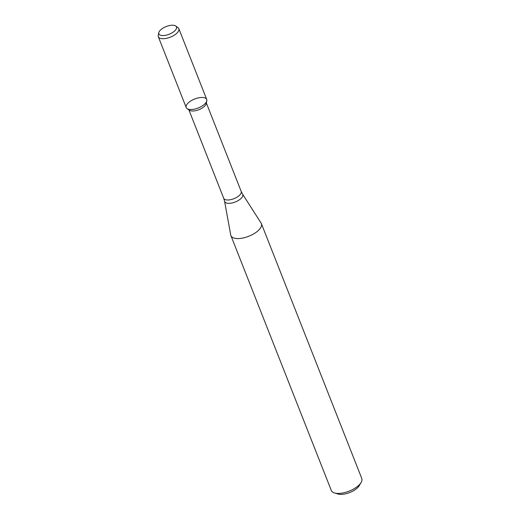 <?xml version="1.0" encoding="UTF-8"?>
<svg xmlns="http://www.w3.org/2000/svg" width="520" height="520" viewBox="0 0 520 520"><rect width="100%" height="100%" fill="white"/><g stroke="black" fill="none" stroke-linecap="round" stroke-linejoin="round"><path stroke-width="0.78" d="M158.808 32.649L158.23 35.308A11.024 4.817 -21.5 0 0 158.314 36.725L186.206 107.53A11.024 4.817 -21.5 0 0 193.589 109.284A11.024 4.817 -21.5 0 0 204.217 104.494A11.024 4.817 -21.5 0 0 206.804 100.867A11.024 4.817 -21.5 0 0 194.694 99.008A11.024 4.817 -21.5 0 0 187.109 108.628A11.024 4.817 -21.5 0 0 204.217 104.494A11.024 4.817 -21.5 0 0 206.719 99.45L178.828 28.646A11.024 4.817 -21.5 0 0 177.925 27.553L175.689 26A9.451 4.127 -21.5 0 0 166.16 26.559A9.451 4.127 -21.5 0 0 158.808 32.649A9.451 4.127 -21.5 0 0 164.015 35.523A9.451 4.127 -21.5 0 0 174.317 31.259A9.451 4.127 -21.5 0 0 175.689 26M187.109 108.628L189.436 110.24A9.386 4.101 -21.5 0 0 204.003 106.717A9.386 4.101 -21.5 0 0 206.2 103.63L206.804 100.867M257.66 231.101A16.373 7.15 -21.5 0 0 261.378 223.613A16.373 7.15 -21.5 0 0 261.099 223.067L242.58 194.142A9.717 4.245 -21.5 0 1 240.539 198.913A9.717 4.245 -21.5 0 1 230.789 203.197A9.717 4.245 -21.5 0 1 224.556 201.24L230.737 235.027A16.373 7.15 -21.5 0 0 230.906 235.619A16.373 7.15 -21.5 0 0 241.872 238.219A16.373 7.15 -21.5 0 0 257.66 231.101M230.906 235.619L331.298 490.477A16.373 7.15 -21.5 0 0 334.49 492.954A16.373 7.15 -21.5 0 0 358.053 485.966A16.373 7.15 -21.5 0 0 361.127 482.463A16.373 7.15 -21.5 0 0 361.771 478.478L261.378 223.613M334.49 492.954L337.981 494A13.098 5.72 -21.5 0 0 356.831 488.41A13.098 5.72 -21.5 0 0 359.288 485.609L361.127 482.463M158.314 36.725A11.024 4.817 -21.5 0 0 165.698 38.48A11.024 4.817 -21.5 0 0 176.326 33.69A11.024 4.817 -21.5 0 0 178.828 28.646M188.877 109.85L223.717 198.296A9.386 4.101 -21.5 0 0 230.003 199.791A9.386 4.101 -21.5 0 0 239.057 195.708A9.386 4.101 -21.5 0 0 241.183 191.412L206.349 102.973M241.183 191.412L242.58 194.142M223.717 198.296L224.556 201.24"/></g></svg>
